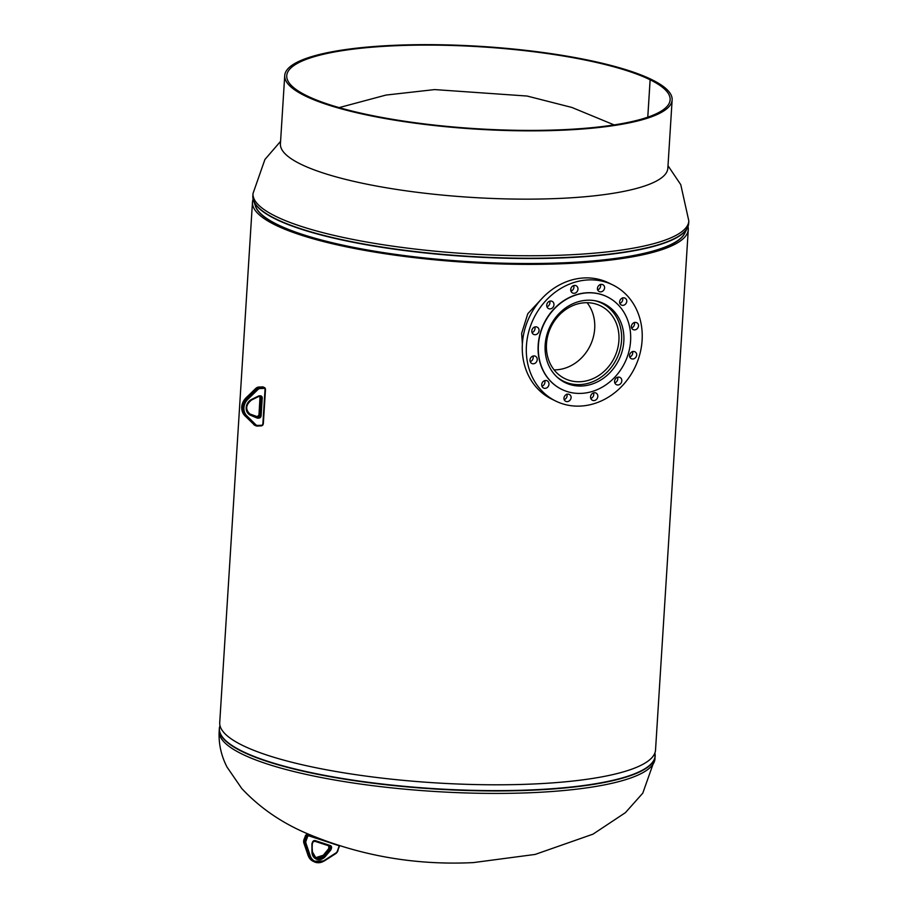 <?xml version="1.0" encoding="UTF-8"?>
<svg xmlns="http://www.w3.org/2000/svg" width="908" height="908" viewBox="0 0 908 908"><rect width="100%" height="100%" fill="white"/><g stroke="black" fill="none" stroke-linecap="round" stroke-linejoin="round"><path stroke-width="1.36" d="M541.94 298.528L527.798 313.703L521.646 333.349L522.372 344.064M529.988 360.635L530.658 361.463M253.105 199.215A218.329 46.603 3.6 0 0 252.469 202.178L219.725 722.586A218.329 46.603 3.6 0 0 242.447 745.343A218.329 46.603 3.6 0 0 485.973 784.739A218.329 46.603 3.6 0 0 655.531 750.008L688.275 229.599A218.329 46.603 3.6 0 0 688.014 226.58M252.469 202.178A218.329 46.603 3.6 0 0 275.192 224.934A218.329 46.603 3.6 0 0 518.718 264.319A218.329 46.603 3.6 0 0 688.275 229.599M572.278 290.424L570.757 290.254M618.915 340.557A40.52 35.208 -63.8 0 1 564.821 378.591A40.52 35.208 -63.8 0 1 546.48 343.905A40.52 35.208 -63.8 0 1 600.574 305.871A40.52 35.208 -63.8 0 1 618.915 340.557M587.09 302.693A40.52 35.208 -63.8 0 1 594.695 328.639A40.52 35.208 -63.8 0 1 554.073 369.862M594.581 300.65A43.47 37.773 -63.8 0 1 601.879 303.227A43.47 37.773 -63.8 0 1 621.56 340.432A43.47 37.773 -63.8 0 1 563.528 381.235A43.47 37.773 -63.8 0 1 557.035 377.036M563.652 381.303A43.993 38.238 -63.8 0 1 561.712 380.679M623.183 330.251A43.993 38.238 -63.8 0 1 607.554 374.947A43.993 38.238 -63.8 0 1 565.082 382.597A43.993 38.238 -63.8 0 1 545.81 355.981A43.993 38.238 -63.8 0 1 561.439 311.285A43.993 38.238 -63.8 0 1 603.899 303.635A43.993 38.238 -63.8 0 1 623.183 330.251M632.467 351.453A4.041 3.518 -63.8 0 1 629.721 357.037M636.667 354.052A4.041 3.518 -63.8 0 1 629.562 356.424A4.041 3.518 -63.8 0 1 636.667 354.052M617.542 377.263A4.041 3.518 -63.8 0 1 614.807 382.836M621.753 379.862A4.041 3.518 -63.8 0 1 614.637 382.223A4.041 3.518 -63.8 0 1 621.753 379.862M593.537 392.869A4.041 3.518 -63.8 0 1 590.802 398.442M597.748 395.468A4.041 3.518 -63.8 0 1 590.631 397.829A4.041 3.518 -63.8 0 1 597.748 395.468M566.876 394.106A4.041 3.518 -63.8 0 1 564.14 399.679M571.075 396.705A4.041 3.518 -63.8 0 1 563.97 399.066A4.041 3.518 -63.8 0 1 571.075 396.705M544.698 380.634A4.041 3.518 -63.8 0 1 541.962 386.218M548.909 383.233A4.041 3.518 -63.8 0 1 541.792 385.605A4.041 3.518 -63.8 0 1 548.909 383.233M532.951 356.072A4.041 3.518 -63.8 0 1 530.215 361.645M537.161 358.671A4.041 3.518 -63.8 0 1 530.045 361.032A4.041 3.518 -63.8 0 1 537.161 358.671M534.778 326.994A4.041 3.518 -63.8 0 1 532.043 332.566M538.989 329.581A4.041 3.518 -63.8 0 1 531.872 331.953A4.041 3.518 -63.8 0 1 538.989 329.581M549.692 301.184A4.041 3.518 -63.8 0 1 546.957 306.756M553.903 303.783A4.041 3.518 -63.8 0 1 546.786 306.144A4.041 3.518 -63.8 0 1 553.903 303.783M573.708 285.577A4.041 3.518 -63.8 0 1 570.962 291.15M577.908 288.177A4.041 3.518 -63.8 0 1 570.791 290.537A4.041 3.518 -63.8 0 1 577.908 288.177M600.37 284.34A4.041 3.518 -63.8 0 1 597.623 289.913M604.569 286.939A4.041 3.518 -63.8 0 1 597.464 289.3A4.041 3.518 -63.8 0 1 604.569 286.939M622.548 297.813A4.041 3.518 -63.8 0 1 619.801 303.386M626.747 300.4A4.041 3.518 -63.8 0 1 619.642 302.773A4.041 3.518 -63.8 0 1 626.747 300.4M634.295 322.374A4.041 3.518 -63.8 0 1 631.548 327.947M638.494 324.973A4.041 3.518 -63.8 0 1 631.389 327.334A4.041 3.518 -63.8 0 1 638.494 324.973M527.378 361.917A64.695 56.228 -63.8 0 1 550.361 296.19A64.695 56.228 -63.8 0 1 612.809 284.942A64.695 56.228 -63.8 0 1 641.161 324.088A64.695 56.228 -63.8 0 1 618.178 389.816A64.695 56.228 -63.8 0 1 555.73 401.064A64.695 56.228 -63.8 0 1 527.378 361.917M555.73 401.064L551.689 399.077A64.695 56.228 -63.8 0 1 523.337 359.931A64.695 56.228 -63.8 0 1 546.332 294.203A64.695 56.228 -63.8 0 1 608.769 282.956L612.809 284.942M539.159 358.183A51.552 44.81 -63.8 0 1 557.478 305.814A51.552 44.81 -63.8 0 1 607.236 296.848A51.552 44.81 -63.8 0 1 629.834 328.038A51.552 44.81 -63.8 0 1 611.515 380.418A51.552 44.81 -63.8 0 1 561.757 389.384A51.552 44.81 -63.8 0 1 539.159 358.183M561.643 389.328A51.552 44.81 -63.8 0 1 561.53 389.271A51.552 44.81 -63.8 0 1 538.932 358.081A51.552 44.81 -63.8 0 1 557.251 305.701A51.552 44.81 -63.8 0 1 607.009 296.734A51.552 44.81 -63.8 0 1 607.123 296.791M600.324 302.126A43.993 38.238 -63.8 0 1 602.004 303.283M647.79 117.166L650.139 79.79A192.065 40.996 -176.4 0 1 670.127 99.812A192.065 40.996 -176.4 0 1 563.686 129.662A192.065 40.996 -176.4 0 1 286.746 75.693A192.065 40.996 -176.4 0 1 393.175 45.843A192.065 40.996 -176.4 0 1 650.117 79.779L647.767 117.177M564.583 130.105A194.085 41.428 -176.4 0 1 284.726 75.568A194.085 41.428 -176.4 0 1 392.279 45.4A194.085 41.428 -176.4 0 1 651.933 79.7L651.933 79.711A194.085 41.428 -176.4 0 1 672.136 99.937A194.085 41.428 -176.4 0 1 564.583 130.105M284.726 75.568L280.424 143.85A194.085 41.428 3.6 0 0 560.293 198.398A194.085 41.428 3.6 0 0 667.845 168.23L672.136 99.937M651.933 79.7L650.117 79.779L651.944 79.711M219.168 731.212A218.351 46.614 3.6 0 0 534.018 792.57A218.351 46.614 3.6 0 0 655.009 758.634L642.762 793.183L625.419 812.649L592.981 834.168L535.141 854.428L473.329 862.6C414.468 865.483 358.399 855.518 305.122 832.727C280.402 821.956 259.279 807.223 241.755 788.507L226.989 767.022C221.143 755.581 218.533 743.652 219.168 731.212L219.327 728.738A218.351 46.614 3.6 0 0 534.165 790.096A218.351 46.614 3.6 0 0 655.167 756.16A218.351 46.614 3.6 0 0 655.054 753.935M219.997 725.617A218.283 46.603 3.6 0 0 315.621 773.571A218.283 46.603 3.6 0 0 534.154 789.778A218.283 46.603 3.6 0 0 654.884 752.97L655.009 758.634M219.713 726.536A218.351 46.614 3.6 0 0 219.327 728.738L219.986 725.606M668.004 165.71L680.773 184.687L688.832 220.973A218.351 46.614 -176.4 0 1 567.841 254.91A218.351 46.614 -176.4 0 1 252.992 193.552L264.92 159.479L280.583 141.33M685.086 232.493A215.82 46.07 -176.4 0 1 566.172 262.979A215.82 46.07 -176.4 0 1 255.262 205.446M688.287 225.638A218.283 46.603 -176.4 0 1 687.39 227.987L684.666 233.322A215.888 46.081 -176.4 0 1 566.217 262.684A215.888 46.081 -176.4 0 1 255.579 206.332L253.548 200.691A218.283 46.603 -176.4 0 1 252.946 198.25M687.39 227.987A218.283 46.603 -176.4 0 1 567.636 257.679A218.283 46.603 -176.4 0 1 253.548 200.691L252.833 196.026A218.351 46.614 -176.4 0 0 567.682 257.384A218.351 46.614 -176.4 0 0 688.673 223.447L687.39 227.987M264.024 388.386L262.56 386.865L263.411 387.046A2.02 1.759 116.2 0 0 262.639 386.887L258.61 387.08L263.717 387.421A2.02 1.759 -63.8 0 1 265.397 389.305L265.034 389.521A1.214 1.056 116.2 0 0 264.024 388.386L259.994 388.567A3.235 2.815 116.2 0 0 258.008 389.464L247.805 399.327A11.327 9.84 116.2 0 0 246.772 415.75L255.795 424.717A3.235 2.815 116.2 0 0 257.668 425.432L261.708 425.25A1.214 1.056 116.2 0 0 262.866 424.013L265.034 389.521M258.428 387.092L258.61 387.08A4.041 3.518 116.2 0 0 256.124 388.193L257.202 388.726A4.041 3.518 -63.8 0 1 259.677 387.603L259.994 388.567M265.397 389.464L262.866 424.013M263.218 423.968A2.02 1.759 -63.8 0 1 261.493 425.841M263.411 387.046L265.488 389.396L263.32 423.888L261.391 425.875L257.429 426.034M262.469 386.899L258.519 387.058L256.011 388.181L245.92 398.056A12.133 10.544 116.2 0 0 244.819 415.66L254.91 425.148L245.898 416.182A12.133 10.544 -63.8 0 1 246.999 398.578L257.202 388.726L258.008 389.464M253.752 424.535L253.831 424.615A4.041 3.518 116.2 0 0 254.649 425.205L255.727 425.727A4.041 3.518 -63.8 0 1 254.91 425.148L255.795 424.717M261.708 425.25L257.259 426.045A4.041 3.518 -63.8 0 1 255.727 425.727L257.35 426.068L257.668 425.432M254.649 425.205L244.763 415.626L246.772 415.75M245.818 398.147L247.805 399.327M262.23 397.999L261.118 415.739A2.327 2.02 -63.8 0 1 258.894 418.1L257.815 418.157A2.327 2.02 -63.8 0 1 257.021 418.009L250.517 415.251A8.774 7.627 -63.8 0 1 246.204 407.59A8.774 7.627 -63.8 0 1 251.505 399.475L258.394 396.092A2.327 2.02 -63.8 0 1 259.211 395.877L260.301 395.831A2.327 2.02 -63.8 0 1 262.23 397.999L261.152 397.852A1.521 1.317 116.2 0 0 260.04 396.444M257.339 416.613L258.962 415.07A1.521 1.317 -63.8 0 1 257.509 416.613L256.431 416.659A1.521 1.317 -63.8 0 1 255.908 416.568L256.987 417.101A1.521 1.317 116.2 0 0 257.509 417.192L258.587 417.135A1.521 1.317 116.2 0 0 260.04 415.603L261.152 397.852L260.074 397.329L258.962 415.07L261.118 415.739M256.272 416.659L257.815 418.157M255.908 416.568L249.689 413.923L258.587 417.135L258.894 418.1M249.882 414.048L256.987 417.101L257.021 418.009M251.505 399.475L251.38 400.019A7.968 6.923 116.2 0 0 246.579 407.193A7.968 6.923 116.2 0 0 250.177 414.196A7.968 6.923 116.2 0 0 250.483 414.332L250.517 415.251M258.394 396.092L251.561 399.929M259.211 395.877L258.803 396.49A1.521 1.317 116.2 0 0 258.462 396.558M260.301 395.831L258.984 396.478M259.87 396.467A1.521 1.317 -63.8 0 1 260.074 397.329L260.074 397.171M259.393 396.024L259.994 397.239L258.973 414.911M244.763 415.626C240.348 409.939 240.699 404.071 245.807 398.033L256.022 388.295M312.681 836.03L307.812 834.441A2.02 1.759 116.2 0 0 305.451 835.791L303.908 840.025L304.986 840.558L306.529 836.325A2.02 1.759 -63.8 0 1 308.89 834.974L314.69 836.858M303.919 839.979L303.908 840.025A4.041 3.518 116.2 0 0 303.839 842.84L304.918 843.373A4.041 3.518 -63.8 0 1 304.986 840.558L306.019 840.956A3.235 2.815 116.2 0 0 305.962 843.203L310.275 855.892A11.327 9.84 116.2 0 0 324.235 860.444L335.903 852.964A3.235 2.815 116.2 0 0 337.333 851.159L338.877 846.926A1.214 1.056 116.2 0 0 338.287 845.462L308.981 835.905A1.214 1.056 116.2 0 0 307.562 836.722L306.019 840.956M308.981 835.905L307.789 834.429L305.36 835.735L307.562 836.722M339.274 845.745A2.02 1.759 -63.8 0 1 339.183 846.971L337.333 851.159M337.628 851.25A4.041 3.518 -63.8 0 1 336.028 853.35M335.903 852.964L324.349 860.829M324.235 860.444L324.19 860.932A12.133 10.544 -63.8 0 1 314.134 861.783A12.133 10.544 -63.8 0 1 309.231 856.062L304.918 843.373L305.962 843.203M305.474 835.746L303.817 839.968L303.76 842.76L308.164 855.529L310.275 855.892M308.096 855.336L308.164 855.529A12.133 10.544 116.2 0 0 313.056 861.261L324.315 860.943L335.983 853.475L337.731 851.261L338.877 846.926M315.224 840.615L330.296 845.53A2.327 2.02 -63.8 0 1 331.431 848.344L331.011 849.479A2.327 2.02 -63.8 0 1 330.557 850.274L325.382 856.448A8.774 7.627 -63.8 0 1 316.847 859.308A8.774 7.627 -63.8 0 1 311.977 852.079L311.932 844.202A2.327 2.02 -63.8 0 1 312.091 843.305L312.5 842.17A2.327 2.02 -63.8 0 1 315.224 840.615L314.588 841.205A1.521 1.317 116.2 0 0 312.817 842.215L314.611 841.205L329.683 846.12L314.645 841.217M329.105 845.938A1.521 1.317 -63.8 0 1 329.32 847.414L328.912 848.549A1.521 1.317 -63.8 0 1 328.605 849.071L329.683 849.604A1.521 1.317 116.2 0 0 329.979 849.082L330.399 847.947A1.521 1.317 116.2 0 0 329.706 846.131M328.923 848.503L331.011 849.479M328.537 849.15L323.43 855.245L324.508 855.779L329.683 849.604L330.557 850.274M312.352 851.988A7.968 6.923 116.2 0 0 315.973 858.049A7.968 6.923 116.2 0 0 324.508 855.779L325.382 856.448M323.361 855.325L323.43 855.245A7.968 6.923 -63.8 0 1 315.451 857.754M312.295 844.111L311.977 852.079M312.386 843.396A1.521 1.317 116.2 0 0 312.295 843.929L312.795 842.261M329.332 847.368L331.431 848.344M311.932 844.202L312.431 851.897L315.973 858.049M312.091 843.305L312.5 842.17M330.296 845.53L329.808 846.177M313.056 861.261L308.073 855.45L303.771 842.635M339.183 846.971L339.331 845.768M614.149 124.918L571.881 107.45L527.117 96.044L434.671 89.586L385.979 95.068L339.127 107.609M688.832 220.973L688.673 223.447M252.992 193.552L252.833 196.026M598.383 301.501L601.879 303.227M560.032 379.521L563.528 381.235M250.177 414.196C245.16 409.644 245.603 404.923 251.505 400.031L258.394 396.648L260.471 396.558M315.439 857.754L323.327 855.222L328.821 848.492L328.73 845.643M307.789 834.429L312.658 836.018"/></g></svg>
